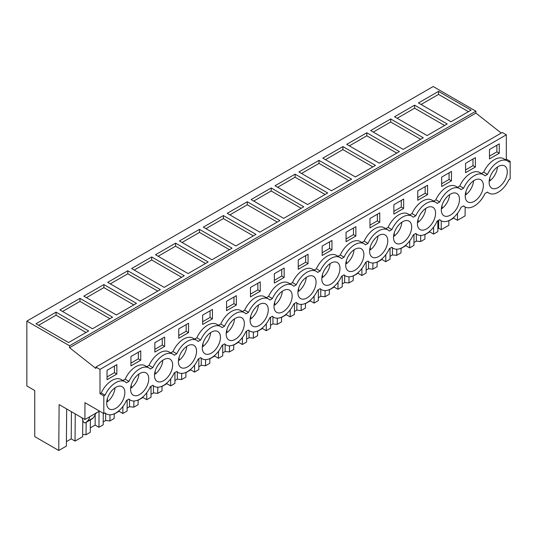 <?xml version="1.0" encoding="UTF-8"?>
<svg xmlns="http://www.w3.org/2000/svg" width="537" height="537" viewBox="0 0 537 537"><rect width="100%" height="100%" fill="white"/><g stroke="black" fill="none" stroke-linecap="round" stroke-linejoin="round"><path stroke-width="0.81" d="M510.15 161.308L510.15 178.975L508.888 179.7A18.594 10.733 -60 0 1 498.202 192.219A18.594 10.733 -60 0 1 488.905 193.145A18.594 10.733 -60 0 1 487.509 192.045L484.992 193.501A18.594 10.733 -60 0 1 474.299 206.02A18.594 10.733 -60 0 1 465.002 206.94A18.594 10.733 -60 0 1 463.606 205.846L461.088 207.302A18.594 10.733 -60 0 1 450.395 219.821A18.594 10.733 -60 0 1 441.099 220.741A18.594 10.733 -60 0 1 439.702 219.646L437.185 221.103A18.594 10.733 -60 0 1 426.492 233.622A18.594 10.733 -60 0 1 417.195 234.541A18.594 10.733 -60 0 1 415.799 233.447L413.282 234.897A18.594 10.733 -60 0 1 402.589 247.423A18.594 10.733 -60 0 1 393.292 248.342A18.594 10.733 -60 0 1 391.896 247.248L389.379 248.698A18.594 10.733 -60 0 1 378.686 261.224A18.594 10.733 -60 0 1 369.396 262.143A18.594 10.733 -60 0 1 367.999 261.042L365.475 262.499A18.594 10.733 -60 0 1 354.789 275.018A18.594 10.733 -60 0 1 345.492 275.944A18.594 10.733 -60 0 1 344.096 274.843L341.579 276.3A18.594 10.733 -60 0 1 330.886 288.819A18.594 10.733 -60 0 1 321.589 289.738A18.594 10.733 -60 0 1 320.193 288.644L317.676 290.101A18.594 10.733 -60 0 1 306.983 302.62A18.594 10.733 -60 0 1 297.686 303.539A18.594 10.733 -60 0 1 296.29 302.445L293.773 303.902A18.594 10.733 -60 0 1 283.08 316.421A18.594 10.733 -60 0 1 273.783 317.34A18.594 10.733 -60 0 1 272.387 316.246L269.869 317.696A18.594 10.733 -60 0 1 259.176 330.221A18.594 10.733 -60 0 1 249.88 331.141A18.594 10.733 -60 0 1 248.483 330.047L245.966 331.497A18.594 10.733 -60 0 1 235.273 344.022A18.594 10.733 -60 0 1 225.983 344.942A18.594 10.733 -60 0 1 224.587 343.841L222.063 345.298A18.594 10.733 -60 0 1 211.377 357.817A18.594 10.733 -60 0 1 202.08 358.743A18.594 10.733 -60 0 1 200.684 357.642L198.166 359.099A18.594 10.733 -60 0 1 187.473 371.617A18.594 10.733 -60 0 1 178.177 372.537A18.594 10.733 -60 0 1 176.78 371.443L174.263 372.9A18.594 10.733 -60 0 1 163.57 385.418A18.594 10.733 -60 0 1 154.273 386.338A18.594 10.733 -60 0 1 152.877 385.244L150.36 386.7A18.594 10.733 -60 0 1 139.667 399.219A18.594 10.733 -60 0 1 130.37 400.139A18.594 10.733 -60 0 1 128.974 399.045L126.457 400.495A18.594 10.733 -60 0 1 115.764 413.02A18.594 10.733 -60 0 1 106.467 413.94A18.594 10.733 -60 0 1 105.071 412.846L103.816 413.571L103.816 395.903L105.071 395.178A18.594 10.733 -60 0 1 115.764 382.659A18.594 10.733 -60 0 1 125.061 381.74A18.594 10.733 -60 0 1 126.457 382.834L128.974 381.377A18.594 10.733 -60 0 1 139.667 368.859A18.594 10.733 -60 0 1 148.964 367.939A18.594 10.733 -60 0 1 150.36 369.033L152.877 367.577A18.594 10.733 -60 0 1 163.57 355.058A18.594 10.733 -60 0 1 172.867 354.138A18.594 10.733 -60 0 1 174.263 355.232L176.78 353.782A18.594 10.733 -60 0 1 187.473 341.257A18.594 10.733 -60 0 1 196.77 340.337A18.594 10.733 -60 0 1 198.166 341.431L200.684 339.981A18.594 10.733 -60 0 1 211.377 327.456A18.594 10.733 -60 0 1 220.667 326.536A18.594 10.733 -60 0 1 222.063 327.637L224.587 326.181A18.594 10.733 -60 0 1 235.273 313.662A18.594 10.733 -60 0 1 244.57 312.735A18.594 10.733 -60 0 1 245.966 313.836L248.483 312.38A18.594 10.733 -60 0 1 259.176 299.861A18.594 10.733 -60 0 1 268.473 298.941A18.594 10.733 -60 0 1 269.869 300.035L272.387 298.579A18.594 10.733 -60 0 1 283.08 286.06A18.594 10.733 -60 0 1 292.376 285.14A18.594 10.733 -60 0 1 293.773 286.234L296.29 284.778A18.594 10.733 -60 0 1 306.983 272.259A18.594 10.733 -60 0 1 316.28 271.339A18.594 10.733 -60 0 1 317.676 272.434L320.193 270.984A18.594 10.733 -60 0 1 330.886 258.458A18.594 10.733 -60 0 1 340.183 257.538A18.594 10.733 -60 0 1 341.579 258.633L344.096 257.183A18.594 10.733 -60 0 1 354.789 244.657A18.594 10.733 -60 0 1 364.079 243.738A18.594 10.733 -60 0 1 365.475 244.838L367.999 243.382A18.594 10.733 -60 0 1 378.686 230.863A18.594 10.733 -60 0 1 387.983 229.937A18.594 10.733 -60 0 1 389.379 231.038L391.896 229.581A18.594 10.733 -60 0 1 402.589 217.062A18.594 10.733 -60 0 1 411.886 216.143A18.594 10.733 -60 0 1 413.282 217.237L415.799 215.78A18.594 10.733 -60 0 1 426.492 203.261A18.594 10.733 -60 0 1 435.789 202.342A18.594 10.733 -60 0 1 437.185 203.436L439.702 201.986A18.594 10.733 -60 0 1 450.395 189.46A18.594 10.733 -60 0 1 459.692 188.541A18.594 10.733 -60 0 1 461.088 189.635L463.606 188.185A18.594 10.733 -60 0 1 474.299 175.659A18.594 10.733 -60 0 1 483.595 174.74A18.594 10.733 -60 0 1 484.992 175.834L487.509 174.384A18.594 10.733 -60 0 1 498.202 161.865A18.594 10.733 -60 0 1 507.492 160.939A18.594 10.733 -60 0 1 508.888 162.04L510.15 161.308L506.324 159.1L505.317 159.684M457.524 213.283L457.47 220.291L465.096 215.887L465.163 207.034M26.85 321.113L433.184 86.517L475.903 111.179L69.568 345.774L26.85 321.113L26.85 385.969L34.751 390.533L34.751 436.621L58.761 450.483L59.11 404.596L84.933 419.504L84.933 402.669L103.816 413.571M501.222 133.069L475.903 113.106L475.903 111.179M475.903 113.106L69.568 347.701L95.928 368.483L95.928 367.066L502.263 132.471L506.324 134.814L506.324 159.1M122.926 400.166A12.848 7.417 -60 0 1 109.347 408.959A12.848 7.417 -60 0 1 108.608 395.514A12.848 7.417 -60 0 1 122.188 386.714A12.848 7.417 -60 0 1 122.926 400.166M481.454 193.166A12.848 7.417 -60 0 1 467.875 201.966A12.848 7.417 -60 0 1 467.136 188.514A12.848 7.417 -60 0 1 480.722 179.72A12.848 7.417 -60 0 1 481.454 193.166M218.532 344.962A12.848 7.417 -60 0 1 204.953 353.762A12.848 7.417 -60 0 1 204.214 340.317A12.848 7.417 -60 0 1 217.794 331.517A12.848 7.417 -60 0 1 218.532 344.962M338.042 275.964A12.848 7.417 -60 0 1 324.462 284.764A12.848 7.417 -60 0 1 323.724 271.313A12.848 7.417 -60 0 1 337.31 262.519A12.848 7.417 -60 0 1 338.042 275.964M371.53 243.717A12.848 7.417 -60 0 1 385.11 234.917A12.848 7.417 -60 0 1 385.848 248.363A12.848 7.417 -60 0 1 372.269 257.163A12.848 7.417 -60 0 1 371.53 243.717M170.726 372.564A12.848 7.417 -60 0 1 157.146 381.364A12.848 7.417 -60 0 1 156.415 367.912A12.848 7.417 -60 0 1 169.994 359.112A12.848 7.417 -60 0 1 170.726 372.564M290.235 303.566A12.848 7.417 -60 0 1 276.656 312.366A12.848 7.417 -60 0 1 275.924 298.914A12.848 7.417 -60 0 1 289.503 290.114A12.848 7.417 -60 0 1 290.235 303.566M228.118 326.516A12.848 7.417 -60 0 1 241.697 317.716A12.848 7.417 -60 0 1 242.435 331.161A12.848 7.417 -60 0 1 228.856 339.961A12.848 7.417 -60 0 1 228.118 326.516M347.627 257.518A12.848 7.417 -60 0 1 361.206 248.718A12.848 7.417 -60 0 1 361.945 262.163A12.848 7.417 -60 0 1 348.365 270.963A12.848 7.417 -60 0 1 347.627 257.518M194.629 358.763A12.848 7.417 -60 0 1 181.05 367.563A12.848 7.417 -60 0 1 180.318 354.111A12.848 7.417 -60 0 1 193.897 345.311A12.848 7.417 -60 0 1 194.629 358.763M299.827 285.113A12.848 7.417 -60 0 1 313.407 276.313A12.848 7.417 -60 0 1 314.138 289.765A12.848 7.417 -60 0 1 300.559 298.565A12.848 7.417 -60 0 1 299.827 285.113M443.24 202.315A12.848 7.417 -60 0 1 456.819 193.515A12.848 7.417 -60 0 1 457.551 206.967A12.848 7.417 -60 0 1 443.971 215.767A12.848 7.417 -60 0 1 443.24 202.315M395.433 229.917A12.848 7.417 -60 0 1 409.013 221.116A12.848 7.417 -60 0 1 409.751 234.568A12.848 7.417 -60 0 1 396.165 243.368A12.848 7.417 -60 0 1 395.433 229.917M491.04 174.72A12.848 7.417 -60 0 1 504.619 165.92A12.848 7.417 -60 0 1 505.357 179.365A12.848 7.417 -60 0 1 491.778 188.165A12.848 7.417 -60 0 1 491.04 174.72M433.648 220.767A12.848 7.417 -60 0 1 420.068 229.567A12.848 7.417 -60 0 1 419.337 216.116A12.848 7.417 -60 0 1 432.916 207.316A12.848 7.417 -60 0 1 433.648 220.767M266.339 317.367A12.848 7.417 -60 0 1 252.752 326.16A12.848 7.417 -60 0 1 252.021 312.715A12.848 7.417 -60 0 1 265.6 303.915A12.848 7.417 -60 0 1 266.339 317.367M146.823 386.365A12.848 7.417 -60 0 1 133.243 395.165A12.848 7.417 -60 0 1 132.511 381.713A12.848 7.417 -60 0 1 146.091 372.913A12.848 7.417 -60 0 1 146.823 386.365M99.083 410.839L99.083 411.335L84.933 419.504M82.785 420.189L82.664 436.688L75.039 441.085L71.213 438.877L66.42 441.649M66.669 408.959L66.387 446.086L58.761 450.483M457.47 220.291L453.644 218.082L448.851 220.855M448.851 220.606L448.818 225.285L441.192 229.688L441.26 220.835M437.85 228.708L438.675 228.232L441.192 229.688M437.863 220.707L437.843 231.622L433.567 234.092L429.741 231.883L424.948 234.649M424.948 234.407L424.915 239.086L420.646 241.556L416.356 241.12L413.946 242.509M413.967 234.508L413.94 245.422L409.664 247.893L405.844 245.684L401.045 248.45M401.052 248.208L401.011 252.887L396.742 255.35L392.453 254.914L390.043 256.31M390.063 248.309L390.037 259.223L385.761 261.694L381.941 259.485L377.142 262.251M377.149 262.009L377.108 266.688L372.839 269.151L368.557 268.715L366.14 270.111M366.16 262.11L366.133 273.024L361.864 275.488L358.038 273.279L353.245 276.052M353.245 275.803L353.212 280.489L348.936 282.952L344.653 282.516L342.237 283.912M342.257 275.904L342.23 286.825L337.961 289.289L334.135 287.08L329.342 289.852M329.342 289.604L329.309 294.283L325.033 296.753L320.75 296.317L318.334 297.706M318.354 289.705L318.334 300.626L314.058 303.09L310.232 300.881L305.439 303.647M305.439 303.405L305.405 308.084L301.129 310.554L296.847 310.118L294.437 311.507M294.451 303.506L294.43 314.42L290.155 316.89L286.328 314.682L281.536 317.448M281.536 317.206L281.502 321.885L277.233 324.355L272.944 323.918L270.534 325.308M270.554 317.307L270.527 328.221L266.251 330.691L262.432 328.483L257.632 331.248M257.639 331.007L257.599 335.685L253.33 338.149L249.04 337.713L246.631 339.109M246.651 331.107L246.624 342.022L242.348 344.492L238.529 342.284L233.729 345.049M233.736 344.808L233.696 349.486L229.427 351.95L225.144 351.513L222.727 352.91M222.748 344.902L222.721 355.823L218.452 358.286L214.625 356.078L209.833 358.85M209.833 358.602L209.799 363.287L205.523 365.751L201.241 365.314L198.824 366.711M198.844 358.703L198.818 369.624L194.548 372.087L190.722 369.879L185.93 372.651M185.93 372.403L185.896 377.081L181.62 379.552L177.338 379.115L174.928 380.505M174.941 372.503L174.921 383.418L170.645 385.888L166.819 383.68L162.026 386.445M162.026 386.204L161.993 390.882L157.717 393.353L153.434 392.916L151.025 394.306M151.038 386.304L151.018 397.219L146.742 399.689L142.916 397.481L138.123 400.246M138.123 400.005L138.09 404.683L133.82 407.153L129.531 406.717L127.121 408.107M127.141 400.105L127.115 411.02L122.839 413.49L119.019 411.282L114.22 414.047M114.227 413.805L114.186 418.484L109.917 420.948L105.628 420.511L103.218 421.907M103.238 413.235L103.211 424.821L98.936 427.284L95.116 425.082L90.317 427.848M90.377 419.887L90.283 432.285L86.014 434.748L82.678 434.413M438.514 91.364L418.437 102.956L451.006 121.765L471.09 110.172L438.514 91.364L438.514 94.405L468.459 111.689M127.786 270.762L107.709 282.355L140.285 301.163L160.362 289.571L127.786 270.762L127.786 273.796L157.73 291.088M103.883 284.563L136.458 303.371L116.381 314.957L83.806 296.156L103.883 284.563L103.883 287.597L86.437 297.673M295.102 174.163L327.677 192.971L307.594 204.563L275.025 185.755L295.102 174.163L295.102 177.203L277.649 187.272M319.005 160.362L298.921 171.954L331.497 190.763L351.574 179.17L319.005 160.362L319.005 163.402L301.552 173.471M247.295 201.764L279.871 220.573L259.794 232.159L227.218 213.357L247.295 201.764L247.295 204.798L229.849 214.874M271.198 187.963L251.121 199.556L283.697 218.364L303.774 206.772L271.198 187.963L271.198 190.997L253.753 201.073M390.708 118.966L423.284 137.774L403.206 149.367L370.631 130.558L390.708 118.966L390.708 122L373.262 132.075M414.611 105.165L447.187 123.973L427.11 135.566L394.534 116.757L414.611 105.165L414.611 108.199L397.165 118.274M342.901 146.567L322.824 158.153L355.4 176.962L375.477 165.369L342.901 146.567L342.901 149.601L325.456 159.677M366.805 132.767L399.38 151.568L379.303 163.161L346.727 144.359L366.805 132.767L366.805 135.801L349.359 145.876M175.592 243.16L155.515 254.753L188.084 273.561L208.161 261.969L175.592 243.16L175.592 246.201L205.537 263.486M151.689 256.961L184.265 275.77L164.181 287.362L131.612 268.554L151.689 256.961L151.689 259.995L134.237 270.071M223.392 215.565L203.315 227.158L235.891 245.959L255.968 234.367L223.392 215.565L223.392 218.599L253.336 235.891M199.489 229.366L232.065 248.168L211.987 259.76L179.412 240.952L199.489 229.366L199.489 232.4L182.043 242.476M79.979 298.364L112.555 317.166L92.478 328.758L59.902 309.956L79.979 298.364L79.979 301.398L62.534 311.473M56.076 312.158L35.999 323.751L68.575 342.559L88.652 330.967L56.076 312.158L56.076 315.199L86.027 332.484M69.568 347.701L69.568 345.774M95.928 367.066L99.989 369.409L99.989 393.695L103.816 395.903M506.324 134.814L99.989 369.409M148.964 367.939L145.138 365.731A18.594 10.733 -60 0 0 125.155 379.169L122.886 380.478M172.867 354.138L169.041 351.93A18.594 10.733 -60 0 0 149.051 365.368L146.789 366.677M196.77 340.337L192.944 338.129A18.594 10.733 -60 0 0 172.954 351.574L170.685 352.883M220.667 326.536L216.847 324.328A18.594 10.733 -60 0 0 196.857 337.773L194.589 339.082M244.57 312.735L240.751 310.534A18.594 10.733 -60 0 0 220.761 323.972L218.492 325.281M268.473 298.941L264.647 296.733A18.594 10.733 -60 0 0 244.664 310.171L242.395 311.48M292.376 285.14L288.55 282.932A18.594 10.733 -60 0 0 268.567 296.37L266.298 297.679M316.28 271.339L312.453 269.131A18.594 10.733 -60 0 0 292.464 282.576L290.202 283.885M340.183 257.538L336.357 255.33A18.594 10.733 -60 0 0 316.367 268.775L314.098 270.084M364.079 243.738L360.26 241.529A18.594 10.733 -60 0 0 340.27 254.974L338.001 256.283M387.983 229.937L384.163 227.735A18.594 10.733 -60 0 0 364.173 241.173L361.904 242.482M411.886 216.143L408.06 213.934A18.594 10.733 -60 0 0 388.076 227.373L385.808 228.681M435.789 202.342L431.963 200.133A18.594 10.733 -60 0 0 411.98 213.572L409.711 214.881M459.692 188.541L455.866 186.332A18.594 10.733 -60 0 0 435.876 199.777L433.614 201.086M483.595 174.74L479.769 172.531A18.594 10.733 -60 0 0 459.779 185.977L457.511 187.285M507.492 160.939L503.672 158.73A18.594 10.733 -60 0 0 483.683 172.176L481.414 173.485M125.061 381.74L121.234 379.531A18.594 10.733 -60 0 0 101.251 392.97L99.989 393.695M499.276 153.24L499.276 143.856L489.476 149.514L489.476 158.898L499.276 153.24L496.886 151.857L496.886 145.232M393.869 204.711L393.869 214.095L403.663 208.437L403.663 199.052L393.869 204.711M441.669 177.109L451.469 171.451L451.469 180.835L441.669 186.493L441.669 177.109M475.373 167.034L475.373 157.65L465.572 163.308L465.572 172.692L475.373 167.034L472.983 165.658L472.983 159.033M140.741 360.233L140.741 350.849L130.941 356.508L130.941 365.892L140.741 360.233L138.351 358.85L138.351 352.232M178.747 328.906L188.547 323.247L188.547 332.631L178.747 338.29L178.747 328.906M202.65 315.105L212.451 309.453L212.451 318.837L202.65 324.489L202.65 315.105M346.063 232.306L346.063 241.69L355.863 236.038L355.863 226.654L346.063 232.306M369.966 218.512L379.766 212.853L379.766 222.237L369.966 227.896L369.966 218.512M236.354 305.036L226.554 310.695L226.554 301.311L236.354 295.652L236.354 305.036L233.964 303.653L226.554 307.929M284.154 277.434L274.353 283.093L274.353 273.709L284.154 268.05L284.154 277.434L281.764 276.052L274.353 280.334M260.257 291.235L260.257 281.851L250.457 287.51L250.457 296.894L260.257 291.235L257.861 289.852L257.861 283.227M331.96 249.833L331.96 240.448L322.16 246.107L322.16 255.491L331.96 249.833L329.57 248.456L329.57 241.831M298.257 259.908L308.057 254.249L308.057 263.633L298.257 269.292L298.257 259.908M154.844 342.707L164.644 337.048L164.644 346.432L154.844 352.091L154.844 342.707M417.766 190.91L417.766 200.294L427.566 194.636L427.566 185.252L417.766 190.91M116.844 374.034L107.044 379.693L107.044 370.308L116.844 364.65L116.844 374.034L114.448 372.651L107.044 376.934M483.683 172.176L487.509 174.384M459.779 185.977L463.606 188.185M435.876 199.777L439.702 201.986M411.98 213.572L415.799 215.78M388.076 227.373L391.896 229.581M364.173 241.173L367.999 243.382M340.27 254.974L344.096 257.183M316.367 268.775L320.193 270.984M292.464 282.576L296.29 284.778M268.567 296.37L272.387 298.579M244.664 310.171L248.483 312.38M220.761 323.972L224.587 326.181M196.857 337.773L200.684 339.981M172.954 351.574L176.78 353.782M149.051 365.368L152.877 367.577M125.155 379.169L128.974 381.377M101.251 392.97L105.071 395.178M86.175 422.317L86.014 434.748M98.936 427.284L99.056 411.349M105.628 413.456L105.628 420.511M109.991 414.806L109.917 420.948M122.839 413.49L122.892 406.475M129.531 399.656L129.531 406.717M133.894 401.011L133.82 407.153M146.742 399.689L146.796 392.675M153.434 385.855L153.434 392.916M157.797 387.211L157.717 393.353M170.645 385.888L170.699 378.88M177.338 372.054L177.338 379.115M181.701 373.41L181.62 379.552M194.548 372.087L194.602 365.079M201.241 358.253L201.241 365.314M205.604 359.609L205.523 365.751M218.452 358.286L218.505 351.279M225.144 344.459L225.144 351.513M229.507 345.808L229.427 351.95M242.348 344.492L242.402 337.478M249.04 330.658L249.04 337.713M253.404 332.007L253.33 338.149M266.251 330.691L266.305 323.677M272.944 316.857L272.944 323.918M277.307 318.213L277.233 324.355M290.155 316.89L290.208 309.876M296.847 303.056L296.847 310.118M301.21 304.412L301.129 310.554M314.058 303.09L314.111 296.082M320.75 289.255L320.75 296.317M325.113 290.611L325.033 296.753M337.961 289.289L338.015 282.281M344.653 275.454L344.653 282.516M349.016 276.81L348.936 282.952M361.864 275.488L361.918 268.48M368.557 261.66L368.557 268.715M372.92 263.009L372.839 269.151M385.761 261.694L385.814 254.679M392.453 247.859L392.453 254.914M396.816 249.215L396.742 255.35M409.664 247.893L409.718 240.878M416.356 234.058L416.356 241.12M420.719 235.414L420.646 241.556M433.567 234.092L433.621 227.077M438.675 220.244L438.675 228.232M96.371 412.631L93.357 417.846L91.767 419.075M82.242 417.954A3.383 1.953 -120 0 0 82.47 419.216L83.047 420.981A2.027 1.168 -120 0 0 85.363 422.787A2.027 1.168 -120 0 0 85.443 422.726L86.86 421.599A20.278 11.707 -120 0 0 89.8 416.692M75.039 441.085L75.24 413.913M453.644 218.082L453.651 217.472M71.213 438.877L71.421 411.704M429.741 231.883L429.748 231.266M405.844 245.684L405.844 245.067M381.941 259.485L381.941 258.868M358.038 273.279L358.045 272.668M334.135 287.08L334.142 286.469M310.232 300.881L310.238 300.27M286.328 314.682L286.335 314.064M262.432 328.483L262.432 327.865M238.529 342.284L238.529 341.666M214.625 356.078L214.632 355.467M190.722 369.879L190.729 369.268M166.819 383.68L166.826 383.069M142.916 397.481L142.923 396.863M119.019 411.282L119.019 410.664M95.116 425.082L95.183 415.719M421.062 104.473L438.514 94.405M110.34 283.872L127.786 273.796M133.827 304.888L103.883 287.597M325.046 194.488L295.102 177.203M348.949 180.687L319.005 163.402M277.24 222.09L247.295 204.798M301.143 208.289L271.198 190.997M420.652 139.291L390.708 122M444.555 125.49L414.611 108.199M372.846 166.886L342.901 149.601M396.749 153.092L366.805 135.801M158.14 256.27L175.592 246.201M181.634 277.287L151.689 259.995M205.946 228.675L223.392 218.599M229.433 249.685L199.489 232.4M109.924 318.689L79.979 301.398M38.63 325.274L56.076 315.199M496.886 151.857L489.476 156.133M403.663 208.437L401.273 207.054L401.273 200.435M401.273 207.054L393.869 211.336M451.469 180.835L449.08 179.459L449.08 172.833M449.08 179.459L441.669 183.735M472.983 165.658L465.572 169.934M138.351 358.85L130.941 363.133M188.547 332.631L186.158 331.255L186.158 324.63M186.158 331.255L178.747 335.531M212.451 318.837L210.061 317.454L210.061 310.829M210.061 317.454L202.65 321.73M355.863 236.038L353.474 234.656L353.474 228.03M353.474 234.656L346.063 238.931M379.766 222.237L377.377 220.855L377.377 214.229M377.377 220.855L369.966 225.131M233.964 303.653L233.964 297.028M281.764 276.052L281.764 269.433M257.861 289.852L250.457 294.135M329.57 248.456L322.16 252.732M308.057 263.633L305.667 262.257L305.667 255.632M305.667 262.257L298.257 266.533M164.644 346.432L162.255 345.056L162.255 338.431M162.255 345.056L154.844 349.332M427.566 194.636L425.176 193.26L425.176 186.634M425.176 193.26L417.766 197.535M114.448 372.651L114.448 366.026M497.45 167.02A12.848 7.417 -60 0 1 495.557 173.706A12.848 7.417 -60 0 1 489.831 180.915L489.227 180.566M494.235 169.9A8.565 4.947 -60 0 1 494.161 170.202L493.792 170.417M489.831 177.787L489.831 180.915M473.547 180.821A12.848 7.417 -60 0 1 471.654 187.507A12.848 7.417 -60 0 1 465.928 194.709L465.331 194.367M470.331 183.694A8.565 4.947 -60 0 1 470.264 184.003L469.888 184.218M465.928 191.588L465.928 194.709M449.65 194.622A12.848 7.417 -60 0 1 447.751 201.308A12.848 7.417 -60 0 1 442.032 208.51L441.427 208.161M446.428 197.495A8.565 4.947 -60 0 1 446.361 197.804L445.985 198.019M442.032 205.389L442.032 208.51M425.747 208.423A12.848 7.417 -60 0 1 423.847 215.109A12.848 7.417 -60 0 1 418.128 222.311L417.524 221.962M422.525 211.296A8.565 4.947 -60 0 1 422.458 211.598L422.082 211.813M418.128 219.19L418.128 222.311M401.844 222.217A12.848 7.417 -60 0 1 399.951 228.91A12.848 7.417 -60 0 1 394.225 236.112L393.621 235.763M398.622 225.097A8.565 4.947 -60 0 1 398.555 225.399L398.186 225.614M394.225 232.984L394.225 236.112M377.941 236.018A12.848 7.417 -60 0 1 376.048 242.711A12.848 7.417 -60 0 1 370.322 249.913L369.718 249.564M374.719 238.898A8.565 4.947 -60 0 1 374.651 239.2L374.282 239.415M370.322 246.785L370.322 249.913M354.037 249.819A12.848 7.417 -60 0 1 352.144 256.505A12.848 7.417 -60 0 1 346.419 263.714L345.815 263.365M350.822 252.699A8.565 4.947 -60 0 1 350.748 253.001L350.379 253.216M346.419 260.586L346.419 263.714M330.134 263.62A12.848 7.417 -60 0 1 328.241 270.306A12.848 7.417 -60 0 1 322.515 277.508L321.918 277.159M326.919 266.493A8.565 4.947 -60 0 1 326.852 266.802L326.476 267.017M322.515 274.387L322.515 277.508M306.238 277.421A12.848 7.417 -60 0 1 304.338 284.107A12.848 7.417 -60 0 1 298.619 291.309L298.015 290.96M303.016 280.294A8.565 4.947 -60 0 1 302.949 280.603L302.573 280.817M298.619 288.188L298.619 291.309M282.334 291.222A12.848 7.417 -60 0 1 280.435 297.907A12.848 7.417 -60 0 1 274.716 305.11L274.112 304.761M279.112 294.095A8.565 4.947 -60 0 1 279.045 294.397L278.669 294.612M274.716 301.982L274.716 305.11M258.431 305.016A12.848 7.417 -60 0 1 256.538 311.708A12.848 7.417 -60 0 1 250.813 318.911L250.208 318.562M255.209 307.896A8.565 4.947 -60 0 1 255.142 308.198L254.773 308.413M250.813 315.783L250.813 318.911M234.528 318.817A12.848 7.417 -60 0 1 232.635 325.509A12.848 7.417 -60 0 1 226.909 332.712L226.305 332.363M231.306 321.697A8.565 4.947 -60 0 1 231.239 321.999L230.87 322.213M226.909 329.584L226.909 332.712M210.625 332.618A12.848 7.417 -60 0 1 208.732 339.303A12.848 7.417 -60 0 1 203.006 346.513L202.402 346.164M207.41 335.497A8.565 4.947 -60 0 1 207.336 335.8L206.967 336.014M203.006 343.385L203.006 346.513M186.722 346.419A12.848 7.417 -60 0 1 184.829 353.104A12.848 7.417 -60 0 1 179.103 360.307L178.506 359.958M183.506 349.292A8.565 4.947 -60 0 1 183.439 349.6L183.063 349.815M179.103 357.186L179.103 360.307M162.825 360.22A12.848 7.417 -60 0 1 160.925 366.905A12.848 7.417 -60 0 1 155.206 374.108L154.602 373.759M159.603 363.093A8.565 4.947 -60 0 1 159.536 363.401L159.16 363.616M155.206 370.986L155.206 374.108M138.922 374.021A12.848 7.417 -60 0 1 137.022 380.706A12.848 7.417 -60 0 1 131.303 387.909L130.699 387.56M135.7 376.893A8.565 4.947 -60 0 1 135.633 377.196L135.257 377.41M131.303 384.781L131.303 387.909M115.019 387.815A12.848 7.417 -60 0 1 113.126 394.507A12.848 7.417 -60 0 1 107.4 401.71L106.796 401.361M111.797 390.694A8.565 4.947 -60 0 1 111.73 390.996L111.36 391.211M107.4 398.582L107.4 401.71M86.86 421.599L93.357 417.846M85.443 422.726L91.948 418.974M104.822 412.987L106.467 413.94M128.726 399.186L130.37 400.139M152.629 385.385L154.273 386.338M176.532 371.591L178.177 372.537M200.429 357.79L202.08 358.743M224.332 343.989L225.983 344.942M248.235 330.188L249.88 331.141M272.138 316.387L273.783 317.34M296.041 302.593L297.686 303.539M319.945 288.792L321.589 289.738M343.841 274.991L345.492 275.944M367.744 261.19L369.396 262.143M391.648 247.389L393.292 248.342M415.551 233.588L417.195 234.541M439.454 219.794L441.099 220.741M463.357 205.993L465.002 206.94M487.254 192.192L488.905 193.145M85.363 422.787L91.861 419.035"/></g></svg>
